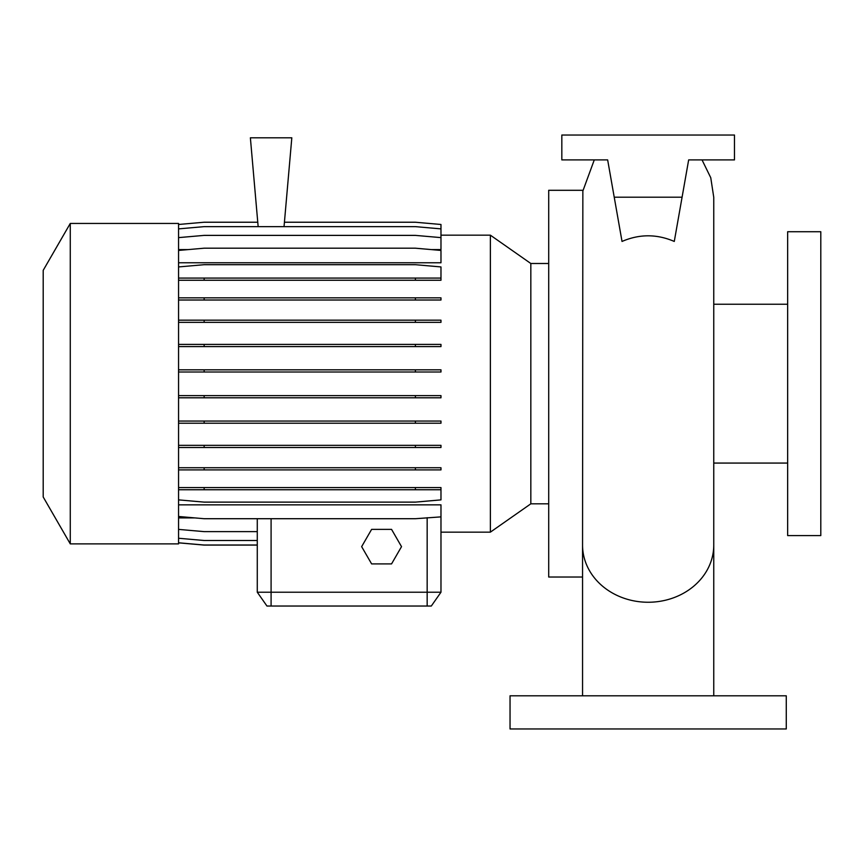 <?xml version="1.0" encoding="UTF-8"?>
<svg xmlns="http://www.w3.org/2000/svg" width="864" height="864" viewBox="0 0 864 864"><rect width="100%" height="100%" fill="white"/><g stroke="black" fill="none" stroke-linecap="round" stroke-linejoin="round"><path stroke-width="1.3" d="M787.655 383.659L787.655 535.583L820.8 535.583L820.8 231.725L787.655 231.725L787.655 383.659M582.93 190.296L548.705 190.296L548.705 577.022L582.552 577.022M70.276 223.441L43.2 270.335L43.2 496.984L70.276 543.877L178.556 543.877L178.556 223.441L70.276 223.441L70.276 543.877M548.705 263.498L530.831 263.498L530.831 503.82L490.374 532.148L490.374 235.17L440.975 235.17M786.272 695.801L510.041 695.801L510.041 728.957L786.272 728.957L786.272 695.801M490.374 532.148L440.975 532.148L440.975 592.218L431.309 606.031L266.954 606.031L257.278 592.218L440.975 592.218L440.975 504.846L178.556 504.846M713.761 695.801L713.761 545.054A65.61 57.186 180 0 1 648.151 602.251A65.61 57.186 180 0 1 582.552 545.054L582.854 191.009L594.281 159.905M622.026 241.445C639.414 233.939 656.834 233.939 674.276 241.445L682.085 197.197L614.228 197.197L622.026 241.445M284.429 222.232L415.39 222.232L440.975 224.478L440.975 249.588L431.287 249.588M188.244 249.588L178.556 249.588M178.556 250.441L204.142 248.195L415.39 248.195L440.975 250.441L440.975 262.775L178.556 262.775M194.854 517.903L178.556 517.903M257.278 518.713L257.278 592.218L257.278 545.087L204.142 545.087L178.556 542.84M284.04 226.638L291.816 137.808L250.376 137.808L258.152 226.638M682.085 197.197L688.662 159.905L734.476 159.905L734.476 135.043L561.827 135.043L561.827 159.905L607.651 159.905L614.228 197.197M688.662 159.905L686.578 171.731M607.651 159.905L609.736 171.731M371.617 529.373L361.649 546.642L371.617 563.9L391.554 563.9L401.522 546.642L391.554 529.373L371.617 529.373M178.556 224.478L204.142 222.232L257.764 222.232M178.556 538.25L204.142 540.497L257.278 540.497M178.556 445.338L440.975 445.338L440.975 447.498L178.556 447.498M204.142 445.338L204.142 447.498M415.39 445.338L415.39 447.498M178.556 344.412L440.975 344.412L440.975 346.583L178.556 346.583M204.142 344.412L204.142 346.583M415.39 344.412L415.39 346.583M178.556 280.249L440.975 280.249L440.975 266.933L415.39 264.697L204.142 264.697L178.556 266.933M178.556 278.078L204.142 278.078L204.142 280.249M204.142 278.078L415.39 278.078L415.39 280.249M415.39 278.078L440.975 278.078M440.975 516.877L415.39 518.713L204.142 518.713L178.556 516.478M178.556 369.824L440.975 369.824L440.975 371.995L178.556 371.995M204.142 369.824L204.142 371.995M415.39 369.824L415.39 371.995M178.556 467.737L440.975 467.737L440.975 469.897L178.556 469.897M204.142 467.737L204.142 469.897M415.39 467.737L415.39 469.897M178.556 228.884L204.142 226.638L415.39 226.638L440.975 228.884M178.556 542.786L204.142 545.022L257.278 545.022M178.556 487.577L440.975 487.577L440.975 489.748L178.556 489.748M204.142 487.577L204.142 489.748M415.39 487.577L415.39 489.748M178.556 499.878L204.142 502.124L415.39 502.124L440.975 499.878L440.975 489.748M178.556 395.626L440.975 395.626L440.975 397.796L178.556 397.796M204.142 395.626L204.142 397.796M415.39 395.626L415.39 397.796M178.556 297.842L440.975 297.842L440.975 300.013L178.556 300.013M204.142 297.842L204.142 300.013M415.39 297.842L415.39 300.013M178.556 421.049L440.975 421.049L440.975 423.22L178.556 423.22M204.142 421.049L204.142 423.22M415.39 421.049L415.39 423.22M178.556 320.177L440.975 320.177L440.975 322.348L178.556 322.348M204.142 320.177L204.142 322.348M415.39 320.177L415.39 322.348M178.556 529.394L204.142 531.63L257.278 531.63M178.556 237.622L204.142 235.386L415.39 235.386L440.975 237.622M271.091 606.031L271.091 518.713M427.162 606.031L427.162 517.687M713.761 463.072L787.655 463.072M530.831 503.82L548.705 503.82M702.032 159.905L710.759 177.725L713.761 197.348L713.761 545.054M530.831 263.498L490.374 235.17M713.761 304.247L787.655 304.247M582.552 695.801L582.552 545.054"/></g></svg>
